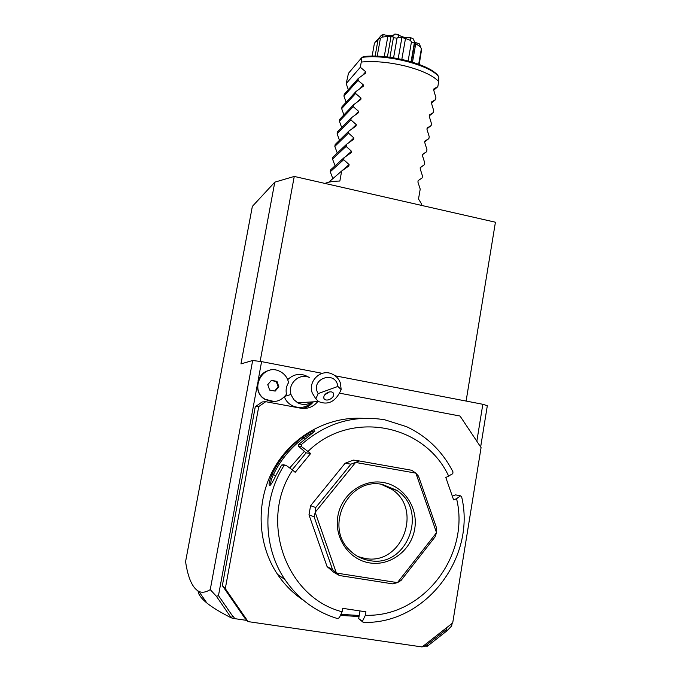 <?xml version="1.0" encoding="UTF-8"?>
<svg xmlns="http://www.w3.org/2000/svg" width="681" height="681" viewBox="0 0 681 681"><rect width="100%" height="100%" fill="white"/><g stroke="black" fill="none" stroke-linecap="round" stroke-linejoin="round"><path stroke-width="1.02" d="M234.264 618.297L233.532 616.39L234.545 618.62L231.251 617.854L216.422 596.292L210.25 589.635C205.858 592.334 202.053 592.93 198.843 591.414C192.442 587.984 188.024 578.067 185.572 561.655L252.353 206.386L274.792 182.167L294.252 176.439L495.427 222.219L466.102 401.058M274.792 182.167L240.955 363.892L252.677 360.496L261.589 361.628L322.334 373.341M210.25 589.635L252.677 360.496M335.205 375.818L482.829 404.284L487.324 405.714L480.65 446.966M452.082 623.438L451.682 625.924L447.077 630.734L446.251 629.67L446.557 627.771M476.836 441.237L482.829 404.284M423.173 646.116L424.782 646.354L446.251 629.67M216.422 596.292L218.473 595.62L257.367 384.569M257.988 381.181L261.589 361.628M218.473 595.62L232.757 616.279L233.532 616.39M234.545 618.62L246.982 620.434M317.772 401.586C313.303 406.991 307.625 409.196 300.73 408.191L265.726 401.696L262.134 401.96L255.273 406.744L222.346 585.617L225.3 588.631L248.08 621.608L244.734 618.025L222.346 585.617M302.364 408.421C306.833 407.63 310.485 405.442 313.32 401.85M308.893 377.3C301.257 372.762 294.192 373.546 287.688 379.657M284.437 396.827C288.233 408.234 304.45 411.196 311.864 401.935M427.115 644.686L427.421 646.158L425.004 646.116M231.251 617.854C220.312 612.287 212.191 607.341 206.888 603.025C201.193 598.369 198.256 594.368 198.077 591.023M231.106 617.522L232.757 616.279M427.421 646.158L447.077 630.734M255.273 406.744L258.754 406.566L225.3 588.631M265.726 401.696L258.754 406.566M248.08 621.608L422.109 646.95L452.703 622.945L481.075 447.613L460.05 416.04L339.734 393.201M363.288 622.391L358.674 618.629L362.488 621.174L363.288 622.391C425.71 624.451 476.368 557.313 461.599 496.628L460.509 495.845L456.568 498.696C470.494 555.083 423.241 617.48 365.374 615.249L362.488 621.174M456.568 498.696L453.606 499.871L445.825 477.543L452.788 473.678L452.984 471.899C442.48 451.358 426.97 436.274 406.463 426.638L384.799 419.802C353.754 414.703 325.893 423.012 301.232 444.71L301.53 446.634L310.664 453.503L306.127 452.856L298.474 446.268L298.687 444.429L301.232 444.71M359.032 616.552L340.432 615.377M359.985 610.934L358.674 618.629M365.374 615.249L365.952 611.836L342.705 608.337L342.117 611.768C285.654 597.399 258.669 520.31 292.634 470.128L286.097 465.336L281.619 465.08L276.035 475.176C273.634 480.267 271.71 483.612 270.263 485.212C268.212 485.911 268.825 482.216 272.085 474.121C279.482 459.054 289.757 446.625 302.917 436.844C310.238 432.094 314.247 430.171 314.954 431.073L298.687 444.429M340.917 614.339L359.21 615.513M362.922 418.33C327.85 416.287 292.089 436.036 273.864 468.588C255.681 501.139 257.035 543.702 277.49 574.296C284.598 584.851 293.349 593.594 303.752 600.514M283.994 465.583C262.245 499.488 262.5 546.732 284.981 579.642C298.21 598.914 315.695 611.887 337.444 618.552L339.334 617.735L342.117 611.768M286.097 465.336L283.219 464.731L281.619 465.08M272.085 474.121L273.37 474.708C280.683 459.811 290.838 447.519 303.845 437.849C307.931 434.955 311.14 433.201 313.481 432.58M270.868 484.549C270.28 483.016 271.115 479.739 273.37 474.708L275.822 475.602M302.917 436.844L304.654 439.296M298.474 446.268L301.53 446.634M448.796 476.377C424.825 423.94 350.638 409.366 308.127 451.316M292.634 470.128L295.196 472.325L310.664 453.503M345.122 463.242L350.936 464.17L359.364 460.96L353.405 460.092L345.122 463.242L310.596 505.719L308.987 514.819L327.084 566.618L333.886 572.389L339.521 575.547L392.707 583.872L397.432 582.621L436.538 532.678L435.023 536.926L401.049 580.442L397.585 582.561M452.32 496.185L455.598 494.883L460.509 495.845M292.175 469.796L306.127 452.856M304.356 451.324L289.697 467.975M327.084 566.618L332.583 569.665L336.482 573.062L397.432 582.621M339.521 575.547L336.482 573.062M308.987 514.819L314.12 516.802L332.583 569.665M310.596 505.719L315.754 507.524L315.201 512.376L336.354 572.959M314.12 516.802L315.201 512.376M350.936 464.17L315.754 507.524M436.538 532.678L415.904 473.235L411.792 470.29L359.364 460.96M415.904 473.235L418.5 476.147L436.521 527.826L436.572 532.516M415.785 473.133L355.678 462.459M355.525 462.51L315.226 512.214M369.681 562.915C348.97 559.808 333.92 537.735 337.87 516.087C341.504 494.38 362.99 478.743 383.394 482.506C403.859 485.945 418.406 507.617 414.712 528.941C411.315 550.316 390.332 566.354 369.681 562.915M382.492 484.489L396.47 490.209C428.996 510.188 407.17 568.346 369.511 560.548C361.764 559.237 355.09 555.73 349.498 550.035C323.781 525.792 348.944 476.709 382.492 484.489M381.13 484.285L391.447 489.128C423.522 508.818 401.977 566.107 364.846 558.403L358.01 556.573M265.147 399.262C248.752 390.077 262.543 362.99 279.338 371.136C284.275 373.426 287.356 377.257 288.582 382.611C286.292 386.17 285.594 390.034 286.48 394.205C280.742 401.722 273.626 403.407 265.147 399.262L274.213 401.552M309.276 377.444C298.959 372.652 286.948 384.348 291.238 395.125L293.758 399.56L297.674 402.777C302.653 405.255 307.454 404.974 312.094 401.918M318.163 393.592L315.831 398.845L312.315 393.15C307.633 381.394 320.666 368.659 331.86 373.903C335.963 375.691 338.797 378.713 340.381 382.969L341.181 389.617L337.87 386.442C335.699 369.545 309.395 378.994 318.163 393.592L337.87 386.442M315.831 398.845L318.546 401.535C328.268 405.544 335.818 401.569 341.181 389.617M329.187 399.636C332.617 398.027 334.082 395.967 333.571 393.456C332.677 391.839 330.923 391.439 328.302 392.247C324.871 393.848 323.407 395.908 323.901 398.411C324.794 400.045 326.557 400.445 329.187 399.636M324.786 394.742L329.459 391.924M269.77 370.285C256.345 372.413 252.847 392.648 264.815 399.287M267.761 384.671L269.642 390.068L275.192 391.107L278.852 386.765L276.971 381.377L271.43 380.321L267.761 384.671M274.664 391.005L278.154 386.859L276.282 381.488L271.251 380.534M276.971 381.377L276.282 381.488M278.852 386.765L278.154 386.859M260.133 361.441L294.252 176.439M421.233 205.33L421.496 203.823L418.509 199.014L420.211 189.122L417.904 182.023L418.151 180.627L422.135 177.928L422.475 175.962L420.186 168.803L420.424 167.407L424.391 164.785L424.731 162.827L422.458 155.617L422.697 154.221L426.646 151.684L426.978 149.735L424.723 142.465L424.961 141.069L428.885 138.618L429.226 136.668L426.978 129.339L427.217 127.951L431.133 125.585L431.465 123.636L429.234 116.255L429.473 114.868L433.363 112.578L433.695 110.637L431.482 103.206L431.72 101.818L435.593 99.613L435.925 97.672L433.72 90.181L433.959 88.802L437.815 86.674L438.7 81.507C432.912 75.531 421.982 70.424 405.902 66.176C389.481 62.201 374.601 60.822 361.262 62.048L361.577 57.825L348.468 73.293L346.195 83.576L348.306 89.679M433.737 90.215L437.815 86.674M431.448 103.086L435.593 99.613M429.158 115.983L433.363 112.578M426.885 128.888L431.133 125.585M424.621 141.81L428.885 138.618M422.382 154.74L426.646 151.684M420.203 167.662L424.391 164.785M438.624 76.664C430.179 65.035 386.365 53.842 362.181 57.383L363.441 56.617C387.2 53.407 428.715 63.878 437.917 75.472L438.836 77.302L438.7 81.507M362.181 57.383L361.577 57.825M414.746 42.213L419.385 43.882L421.59 49.517L419.215 64.44M421.352 48.853L418.67 64.235M420.569 47.006L415.742 43.669L412.507 62.158M415.742 43.669L414.746 43.15M375.12 56.114L378.176 39.021L381.437 35.191L383.335 34.603C389.319 36.144 393.158 35.965 394.852 34.05L397.959 34.399C400.998 36.851 405.246 37.949 410.711 37.693L410.302 40.307L411.46 41.864L414.312 43.124L411.06 61.724M414.312 43.124L414.78 42.29L413.137 38.766L410.711 37.693M411.477 61.843L414.78 42.29M411.46 41.864L408.132 60.898M410.302 40.307L405.501 38.485L401.824 59.366M405.501 38.485L401.909 37.557L398.198 58.617M394.852 34.05L392.707 36.604L393.397 37.744L397.049 38.162L393.575 57.8M397.049 38.162L398.453 37.251L397.959 34.399M401.909 37.557L398.453 37.251M393.397 37.744L389.941 57.272M392.707 36.604L391.064 36.331L387.412 56.957M391.064 36.331L387.821 36.485L384.246 56.625M378.176 39.021L380.398 38.34L377.214 56.165M380.398 38.34L382.015 37.097L383.335 34.603M387.821 36.485L382.015 37.097M377.819 40.996L375.393 41.856L374.38 43.482L372.124 56.097M375.393 41.856L378.142 39.175M346.101 102.278L343.939 96.081L344.271 94.208L358.317 78.417L365.595 73.088L365.748 71.769L360.326 67.274L361.262 62.048M343.905 114.91L341.666 108.619L342.007 106.747L355.959 91.543L363.211 86.274L363.39 84.929L357.968 80.375L358.317 78.417M341.7 127.585L339.393 121.184L339.734 119.303L353.592 104.704L360.819 99.486L361.024 98.124L355.61 93.501L355.959 91.543M339.496 140.286L337.112 133.782L337.453 131.901L351.217 117.898L358.402 112.757L358.657 111.352L353.235 106.67L353.592 104.704M337.282 153.029L334.822 146.415L335.171 144.525L348.842 131.127L356.027 126.019L356.274 124.614L350.868 119.873L351.217 117.898M335.078 165.815L332.532 159.082L332.873 157.183L346.45 144.389L353.643 139.324L353.89 137.911L348.485 133.101L348.842 131.127M332.864 178.626L330.234 171.774L330.583 169.875L344.058 157.686L351.251 152.655L351.507 151.242L346.101 146.372L346.45 144.389M324.99 183.436C328.004 182.023 332.958 181.223 339.862 181.035L341.666 171.025L348.851 166.028L349.106 164.606L343.701 159.677L344.058 157.686M360.326 67.274L346.195 83.576M357.968 80.375L343.939 96.081M355.61 93.501L341.666 108.619M353.235 106.67L339.393 121.184M350.868 119.873L337.112 133.782M348.485 133.101L334.822 146.415M346.101 146.372L332.532 159.082M343.701 159.677L330.234 171.774M341.666 171.025L328.727 182.21M291.017 394.444L284.905 396.325M362.675 75.208L365.748 71.769M360.045 88.556L363.39 84.929M357.363 101.963L361.024 98.124M354.597 115.464L358.657 111.352M351.728 129.058L356.274 124.614M348.698 142.797L353.89 137.911M345.437 156.715L351.507 151.242M341.802 170.922L349.106 164.606M198.843 591.414L206.888 603.025M277.49 574.296L284.981 579.642M391.447 489.128L396.47 490.209M318.546 401.535L297.674 402.777M333.239 392.903L333.571 393.456M420.96 47.908L420.143 45.848"/></g></svg>

